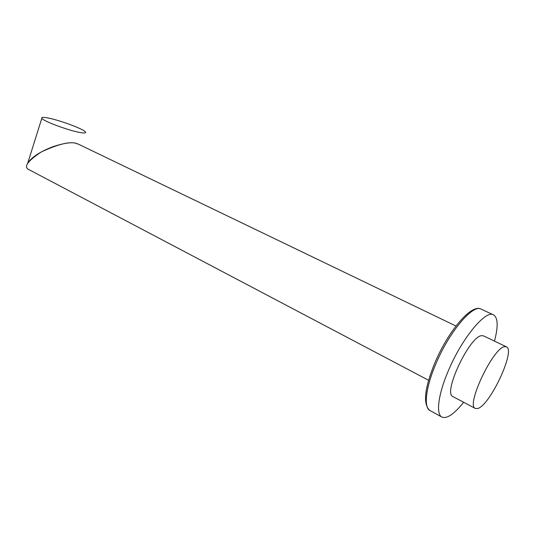 <?xml version="1.0" encoding="UTF-8"?>
<svg xmlns="http://www.w3.org/2000/svg" width="535" height="535" viewBox="0 0 535 535"><rect width="100%" height="100%" fill="white"/><g stroke="black" fill="none" stroke-linecap="round" stroke-linejoin="round"><path stroke-width="0.8" d="M481.099 309.116C471.235 303.432 447.735 331.807 434.54 363.633C424.355 388.998 422.831 404.634 429.966 410.539C423.566 407.55 425.626 387.915 435.644 364.422C448.939 332.148 472.933 303.8 481.099 309.116L493.477 314.847C485.653 309.665 461.799 338.421 448.283 370.915C438.118 394.576 435.764 414.23 441.937 417.086C446.926 419.039 454.155 414.103 463.638 402.266M493.477 314.847C498.018 317.696 498.346 326.45 494.474 341.109M506.424 346.84L483.593 335.893L481.808 335.666C469.79 335.599 442.432 393.62 452.971 396.622L475.354 408.472C465.497 405.878 493.417 347.014 504.752 346.673L506.424 346.84C515.9 349.984 490.067 405.383 477.795 408.486L475.354 408.472M428.609 380.278L29.024 169.669C23.252 167.067 27.405 161.129 41.483 151.846C57.64 144.41 68.968 141.521 75.468 143.193L78.03 143.989L455.96 326.016M78.839 144.376L75.488 143.133C71.068 142.056 63.511 143.253 52.831 146.717C40.285 151.592 31.939 157.016 27.787 162.981L26.991 164.74M78.986 132.299C83.982 133.275 86.162 133.195 85.52 132.071C84.202 129.376 61.411 120.723 49.039 118.195C43.669 117.078 41.262 117.098 41.824 118.262C42.82 120.877 66.975 130.005 78.986 132.299M429.966 410.539L441.937 417.086M27.787 162.981L41.824 118.262"/></g></svg>
